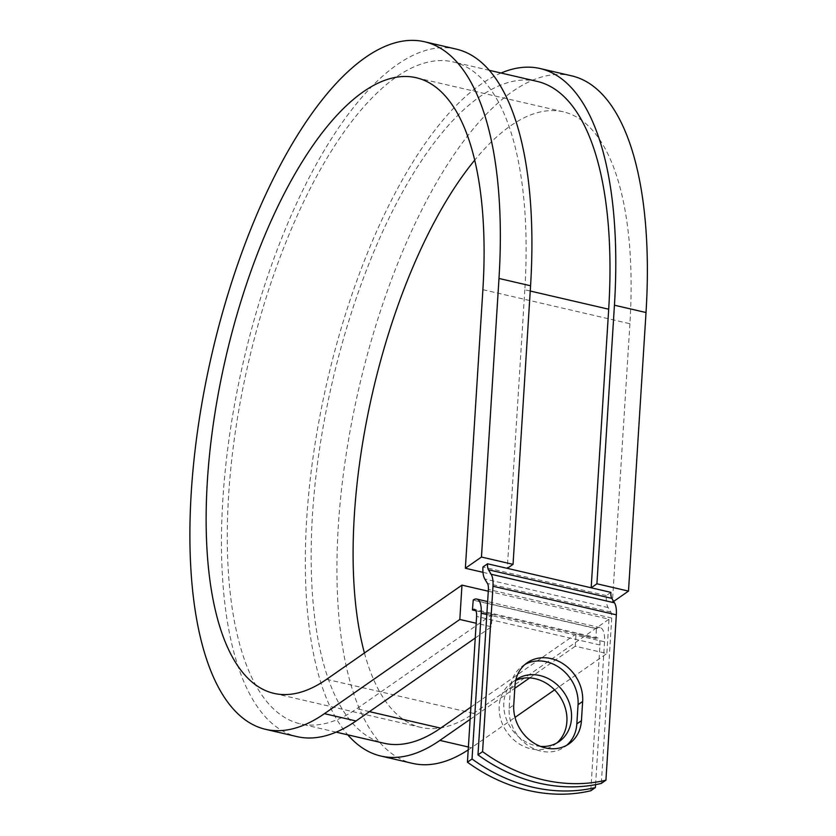 <?xml version="1.0" encoding="UTF-8"?>
<svg xmlns="http://www.w3.org/2000/svg" width="836" height="836" viewBox="0 0 836 836"><rect width="100%" height="100%" fill="white"/><g stroke="black" fill="none" stroke-linecap="round" stroke-linejoin="round"><path stroke-width="0.63" stroke-dasharray="4.18 3.13" d="M525.06 664.411A37.693 31.935 55.2 0 0 522.678 665.895A37.693 31.935 55.2 0 0 510.357 689L509.145 708.207A37.693 31.935 55.2 0 0 540.787 751.094A37.693 31.935 55.2 0 0 564.519 746.987A37.693 31.935 55.2 0 0 566.735 745.263M556.797 742.995A37.693 31.935 -124.8 0 1 554.582 744.719A37.693 31.935 -124.8 0 1 530.85 748.826A37.693 31.935 -124.8 0 1 500.764 719.368A37.693 31.935 -124.8 0 1 511.527 682.834A37.693 31.935 -124.8 0 1 515.707 680.452M540.558 746.402A37.693 31.935 -124.8 0 1 535.448 745.628A37.693 31.935 -124.8 0 1 505.425 716.347A37.693 31.935 -124.8 0 1 515.854 679.825M590.78 790.762L599.955 644.995A10.554 4.096 -77 0 0 597.73 637.91A10.554 4.096 -77 0 0 595.963 638.38L596.392 628.703L473.051 600.133M595.566 784.638L604.553 641.787A21.099 8.182 -77 0 0 600.112 627.637A21.099 8.182 -77 0 0 596.58 628.578L596.392 628.703M610.897 592.358L606.299 595.566A21.099 8.182 -77 0 0 608.117 607.563L610.823 612.036A10.554 4.096 103 0 1 611.733 618.034L601.324 783.426M606.299 595.566L482.957 566.986M470.898 707.099L576.035 633.949L595.775 638.516M475.872 610.74L492.164 614.512L491.39 626.781L476.175 623.248M530.233 291.032L524.82 289.779A339.667 131.743 -77 0 0 453.311 61.958A339.667 131.743 -77 0 0 248.313 363.137A339.667 131.743 -77 0 0 299.999 723.777A339.667 131.743 -77 0 0 356.784 708.709L492.164 614.512M537.182 81.395A339.667 131.743 -77 0 0 332.185 382.564A339.667 131.743 -77 0 0 383.87 743.204M524.82 289.779L507.285 568.355M468.212 749.913A352.855 136.853 -77 0 0 471.462 747.718L515.018 717.403M554.582 689.878L606.842 653.522L575.272 646.207L576.035 633.949M470.135 719.357L514.798 688.279M529.69 677.923L575.272 646.207M488.276 591.219L609.005 619.183L606.842 653.522M364.433 653A315.935 122.537 -77 0 0 420.801 727.393A315.935 122.537 -77 0 0 473.615 713.38L609.005 619.183M475.245 638.014L491.39 626.781M571.73 75.857A352.855 136.853 -77 0 0 358.78 388.73A352.855 136.853 -77 0 0 412.472 763.362M501.077 73.025A352.855 136.853 -77 0 0 327.2 381.415A352.855 136.853 -77 0 0 347.766 734.844M482.884 289.674L629.916 323.731A315.935 122.537 -77 0 0 563.401 111.825A315.935 122.537 -77 0 0 474.764 160.084M456.278 49.115A352.855 136.853 -77 0 0 243.328 361.988A352.855 136.853 -77 0 0 297.02 736.62M629.916 323.731L612.38 602.307L613.655 601.418M482.989 572.326L612.38 602.307M596.58 628.578L473.239 599.997M611.733 618.034L488.391 589.464M604.553 641.787L486.813 614.512M599.955 644.995L476.604 616.414M610.823 612.036L487.472 583.465M608.117 607.563L484.775 578.982M595.963 638.38L475.768 610.541M369.428 711.635L356.784 708.709M510.357 689L514.955 685.792M509.145 708.207L513.753 704.999M471.462 747.718L468.39 747.008M326.594 679.323L473.615 713.38M564.519 746.987L569.117 743.789M516.125 679.637L511.527 682.834M600.112 627.637L487.628 601.586M597.73 637.91L474.388 609.339M489.415 70.328L453.311 61.958M336.103 732.137L299.999 723.777M559.179 741.522L554.582 744.719M522.678 665.895L527.276 662.697M563.401 111.825L416.37 77.769M420.801 727.393L273.78 693.337"/><path stroke-width="1.25" d="M545.385 747.896A37.693 31.935 55.2 0 0 569.117 743.789A37.693 31.935 55.2 0 0 581.438 720.684L582.65 701.477A37.693 31.935 55.2 0 0 564.29 664.599A37.693 31.935 55.2 0 0 527.276 662.697A37.693 31.935 55.2 0 0 514.955 685.792L513.753 704.999A37.693 31.935 55.2 0 0 545.385 747.896M566.735 745.263A37.693 31.935 55.2 0 0 576.84 723.882L578.052 704.675A37.693 31.935 55.2 0 0 560.998 668.758A37.693 31.935 55.2 0 0 525.06 664.411M515.707 680.452A37.693 31.935 -124.8 0 1 535.259 678.727A37.693 31.935 -124.8 0 1 564.854 706.639A37.693 31.935 -124.8 0 1 556.797 742.995M515.854 679.825A37.693 31.935 -124.8 0 1 516.125 679.637A37.693 31.935 -124.8 0 1 539.857 675.53A37.693 31.935 -124.8 0 1 569.943 704.988A37.693 31.935 -124.8 0 1 559.179 741.522A37.693 31.935 -124.8 0 1 540.558 746.402M472.037 758.983A164.838 139.633 55.2 0 0 595.378 787.564L590.78 790.762A164.838 139.633 -124.8 0 1 467.439 762.192L472.037 758.983L481.212 613.216A21.099 8.182 -77 0 0 476.771 599.067A21.099 8.182 -77 0 0 473.239 599.997L472.434 609.946L475.872 610.74M467.439 762.192L476.604 616.414A10.554 4.096 -77 0 0 474.388 609.339A10.554 4.096 -77 0 0 472.622 609.81L472.434 609.946M595.378 787.564L595.566 784.638M477.983 754.856L488.391 589.464A10.554 4.096 103 0 0 487.472 583.465L484.775 578.982A21.099 8.182 -77 0 1 482.957 566.986L487.555 563.788A10.554 4.096 -77 0 0 488.464 569.786L491.16 574.259A21.099 8.182 103 0 1 492.989 586.255L482.581 751.648L477.983 754.856A164.838 139.633 -124.8 0 0 601.324 783.426L605.922 780.218A164.838 139.633 -124.8 0 1 482.581 751.648M489.415 70.328L537.182 81.395A339.667 131.743 -77 0 1 608.692 309.215L591.167 587.792L610.897 592.358A10.554 4.096 -77 0 0 611.806 598.357L614.512 602.84A21.099 8.182 103 0 1 616.331 614.836L605.922 780.218M336.103 732.137L383.87 743.204A339.667 131.743 -77 0 0 440.656 728.135L470.898 707.099M487.555 563.788L507.285 568.355L513.043 564.352L481.463 557.037L465.359 568.25L482.989 572.326M515.018 717.403L554.582 689.878M347.766 734.844A352.855 136.853 -77 0 0 380.892 756.047A352.855 136.853 -77 0 0 439.882 740.403L470.135 719.357M514.798 688.279L529.69 677.923M465.359 568.25L482.884 289.674A315.935 122.537 -77 0 0 416.37 77.769A315.935 122.537 -77 0 0 225.699 357.902A315.935 122.537 -77 0 0 273.78 693.337A315.935 122.537 -77 0 0 326.594 679.323L461.974 585.127L488.276 591.219M424.709 41.8L456.278 49.115A352.855 136.853 -77 0 1 530.567 285.776L498.987 278.461A352.855 136.853 -77 0 0 424.709 41.8A352.855 136.853 -77 0 0 211.748 354.673A352.855 136.853 -77 0 0 265.451 729.305L297.02 736.62A352.855 136.853 -77 0 0 356.011 720.977L475.245 638.014M476.175 623.248L459.821 619.466L461.974 585.127M265.451 729.305A352.855 136.853 -77 0 0 324.431 713.662L459.821 619.466M613.655 601.418L628.494 591.104L646.019 312.528A352.855 136.853 -77 0 0 571.73 75.857L540.16 68.542A352.855 136.853 -77 0 0 501.077 73.025M380.892 756.047L412.472 763.362A352.855 136.853 -77 0 0 468.212 749.913M646.019 312.528L614.439 305.213A352.855 136.853 -77 0 0 540.16 68.542M474.764 160.084A315.935 122.537 -77 0 0 364.433 653M614.439 305.213L596.914 583.789L591.167 587.792L507.285 568.355M628.494 591.104L596.914 583.789M498.987 278.461L481.463 557.037M530.567 285.776L513.043 564.352M576.84 723.882L581.438 720.684M616.331 614.836L492.989 586.255M486.813 614.512L481.212 613.216M475.768 610.541L472.622 609.81M440.656 728.135L369.428 711.635M608.692 309.215L530.233 291.032M611.806 598.357L488.464 569.786M614.512 602.84L491.16 574.259M578.052 704.675L582.65 701.477M468.39 747.008L439.882 740.403M356.011 720.977L324.431 713.662M487.628 601.586L476.771 599.067"/></g></svg>
